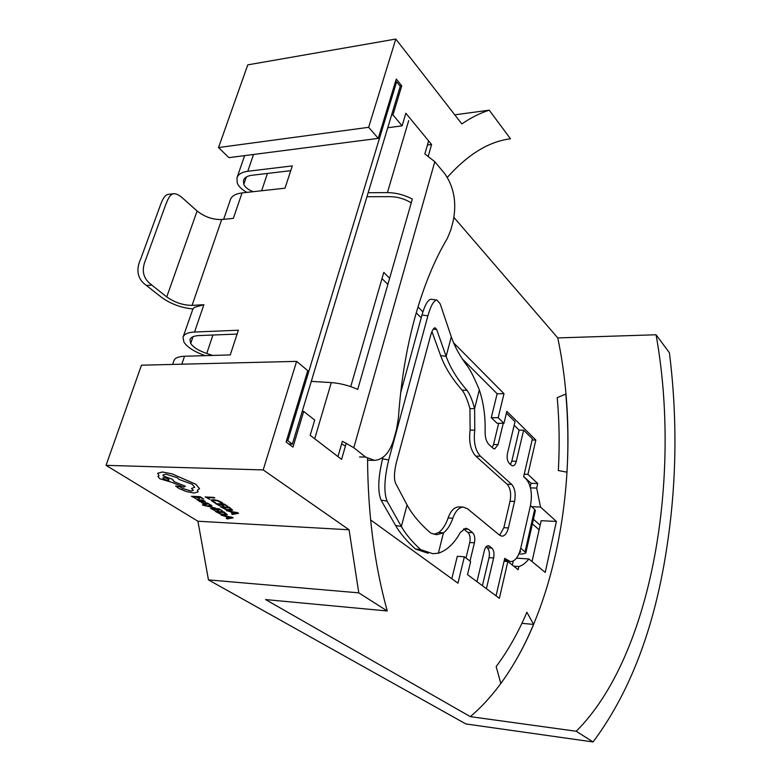 <?xml version="1.0" encoding="UTF-8"?>
<svg xmlns="http://www.w3.org/2000/svg" width="781" height="781" viewBox="0 0 781 781"><rect width="100%" height="100%" fill="white"/><g stroke="black" fill="none" stroke-linecap="round" stroke-linejoin="round"><path stroke-width="1.17" d="M415.004 317.281C406.442 348.404 400.917 381.938 398.417 417.884L396.514 429.433L393.917 438.951C389.895 452.414 383.461 459.56 374.616 460.38L365.654 457.08L353.803 447.728L434.802 161.716L444.731 173.626C454.112 187.157 456.895 203.148 453.068 221.599L450.793 229.985L447.298 238.498C434.412 260.093 423.653 286.354 415.004 317.281M183.203 336.728L192.927 308.944L194.498 307.324L203.87 304.727L192.067 305.371C183.076 305.293 174.632 302.472 166.744 296.917L151.846 285.124M172.66 364.424L173.89 360.851C174.749 358.03 178.302 356.497 184.541 356.243L230.258 354.925L238.361 330.226L194.547 332.032C187.821 332.394 183.974 334.161 182.998 337.324L183.955 342.156C187.352 347.291 194.41 351.792 205.149 355.648M237.102 334.073L199.077 335.566C193.776 335.84 190.749 337.226 189.988 339.715L190.701 343.435C193.249 347.301 198.599 350.64 206.74 353.481L212.696 355.433M192.067 305.371L221.687 219.529L233.343 218.387L242.042 192.927L284.997 188.182L292.319 165.894L247.782 171.283C241.69 172.113 238.068 174.348 236.916 177.99L237.297 183.242C238.654 186.532 241.856 189.578 246.884 192.39M290.757 170.668L251.882 175.276C247.186 175.901 244.394 177.619 243.516 180.431L243.789 184.375C245.088 187.294 248.202 189.734 253.132 191.696M411.255 202.884C404.724 198.882 397.695 196.802 390.168 196.646L366.963 196.724M368.173 192.712L387.415 192.614C395.967 192.722 404.275 194.869 412.348 199.067L357.727 389.416C349 385.531 340.194 383.256 331.29 382.602L311.287 381.372M373.757 460.36L367.568 460.214M434.802 161.716L424.864 153.925L428.603 140.902M337.978 456.592L342.371 441.255L353.803 447.728M345.407 446.049L341.609 443.94M396.611 81.78L287.798 440.699L292.367 444.096L400.253 86.291L396.611 81.78L395.391 81.966M292.367 444.096L288.833 444.038M287.798 440.699L286.5 440.679M242.042 192.927C235.432 193.756 231.527 196.08 230.317 199.916L223.63 219.344M192.927 308.944C181.172 307.831 170.668 303.936 161.394 297.239L146.467 285.485C137.876 279.481 135.767 271.036 140.15 260.141M221.687 219.529C212.813 219.764 204.632 216.923 197.115 211.016L183.008 198.433C179.161 195.006 176.018 193.454 173.587 193.756L168.247 194.352C165.523 194.772 163.024 198.032 160.769 204.144L140.287 260.132M146.467 285.485L151.983 285.114C143.187 279.032 141.088 270.558 145.676 259.692L166.119 203.568M173.587 193.756C170.844 194.098 168.403 197.359 166.255 203.548M440.601 355.55L431.952 331.613L440.601 355.55C444.975 367.373 452.15 378.912 462.137 390.178L467.038 390.334C469.664 393.78 472.193 399.862 474.614 408.6L479.309 389.865C474.828 378.98 470.923 371.112 467.575 366.26C460.146 356.634 454.718 346.823 451.291 336.816L440.201 303.858L436.95 300.041C433.845 300.334 430.829 305.596 427.9 315.827L388.713 459.892C384.232 478.675 383.696 492.42 387.083 501.138L401.366 526.521C405.749 534.204 412.173 541.897 420.647 549.59L432.859 553.7L438.366 553.202C446.888 550.468 454.23 543.527 460.36 532.388L465.759 528.21L468.249 529.196L472.573 532.652C474.653 534.839 475.268 538.216 474.418 542.795L470.016 561.07L474.418 542.795L469.752 542.522L465.993 558.015L469.752 542.522C470.601 537.953 469.986 534.575 467.897 532.398C469.986 534.575 470.601 537.953 469.752 542.522L474.418 542.795C475.268 538.216 474.653 534.839 472.573 532.652L467.897 532.398L463.563 528.942L467.897 532.398L472.573 532.652L468.249 529.196L463.563 528.942L468.249 529.196L465.759 528.21L460.36 532.388C454.23 543.527 446.888 550.468 438.366 553.202L443.462 532.847C447.425 529.791 450.549 524.91 452.853 518.203C455.479 511.008 458.974 507.308 463.338 507.103L467.565 508.792L499.713 535.278L501.968 536.196C504.877 535.981 507.015 533.218 508.402 527.917L514.562 501.412C515.909 493.885 514.933 488.203 511.653 484.376L480.461 456.241C475.238 450.481 473.354 441.773 474.789 430.126L474.614 408.6L479.309 389.865C474.828 378.98 470.923 371.112 467.575 366.26C460.146 356.634 454.718 346.823 451.291 336.816L440.201 303.858L436.95 300.041C433.845 300.334 430.829 305.596 427.9 315.827L388.713 459.892C384.232 478.675 383.696 492.42 387.083 501.138L401.366 526.521C405.749 534.204 412.173 541.897 420.647 549.59L432.859 553.7L438.366 553.202L443.462 532.847L438.688 532.574C442.661 529.528 445.805 524.666 448.109 517.979C450.744 510.794 454.249 507.103 458.632 506.908C454.249 507.103 450.744 510.794 448.109 517.979C445.805 524.666 442.661 529.528 438.688 532.574L433.924 534.292L438.688 532.574L443.462 532.847L436.657 534.712L430.731 533.111C420.022 523.768 412.134 514.367 407.047 504.936L395.479 483.048L407.047 504.936C412.134 514.367 420.022 523.768 430.731 533.111L436.657 534.712L443.462 532.847C447.425 529.791 450.549 524.91 452.853 518.203C455.479 511.008 458.974 507.308 463.338 507.103L467.565 508.792L499.713 535.278L501.968 536.196C504.877 535.981 507.015 533.218 508.402 527.917L514.562 501.412C515.909 493.885 514.933 488.203 511.653 484.376L480.461 456.241C475.238 450.481 473.354 441.773 474.789 430.126L474.614 408.6L469.937 408.6L474.614 408.6C472.193 399.862 469.664 393.78 467.038 390.334C457.305 379.273 450.344 367.949 446.146 356.361L436.657 329.533L435.105 327.776C433.543 327.932 432.02 330.597 430.556 335.791L396.328 462.742C394.151 471.9 393.868 478.675 395.479 483.048C393.868 478.675 394.151 471.9 396.328 462.742L430.556 335.791C432.02 330.597 433.543 327.932 435.105 327.776L436.657 329.533L433.318 329.055L436.657 329.533L446.146 356.361C450.344 367.949 457.305 379.273 467.038 390.334L462.137 390.178C464.832 393.673 467.438 399.813 469.937 408.6L470.123 430.087L469.937 408.6C467.438 399.813 464.832 393.673 462.137 390.178C452.15 378.912 444.975 367.373 440.601 355.55L446.146 356.361L451.291 336.816L446.146 356.361L440.601 355.55M381.03 500.084L395.586 525.486C400.136 533.335 406.764 541.184 415.463 549.023L420.647 549.59L415.463 549.023L428.222 553.329L415.463 549.023C406.764 541.184 400.136 533.335 395.586 525.486L381.03 500.084C377.565 491.356 378.082 477.63 382.573 458.877C378.082 477.63 377.565 491.356 381.03 500.084L387.083 501.138L381.03 500.084M421.984 315.007L400.673 392.804L421.984 315.007C424.932 304.785 427.978 299.533 431.122 299.24C427.978 299.533 424.932 304.785 421.984 315.007L427.9 315.827L421.984 315.007M383.002 457.305L382.573 458.877L383.002 457.305M499.655 535.229L503.862 527.683L510.042 501.236C511.389 493.719 510.423 488.057 507.113 484.23L475.814 456.143C470.572 450.403 468.678 441.714 470.123 430.087C468.678 441.714 470.572 450.403 475.814 456.143L507.113 484.23C510.423 488.057 511.389 493.719 510.042 501.236L503.862 527.683L499.655 535.229M488.906 444.487C486.338 441.812 485.079 437.565 485.108 431.747C485.518 416.644 483.585 402.684 479.309 389.865C483.585 402.684 485.518 416.644 485.108 431.747C485.079 437.565 486.338 441.812 488.906 444.487L493.016 448.294L488.906 444.487M498.102 444.574L494.627 448.997L493.016 448.294L494.627 448.997L498.102 444.574L493.524 444.506L492.206 447.552L493.524 444.506L498.668 423.292L493.524 444.506L498.102 444.574L503.237 423.322L498.102 444.574M515.011 421.672L506.4 413.169L515.011 421.672L507.484 453.361L515.011 421.672M509.173 463.26C507.26 460.985 506.703 457.686 507.484 453.361C506.703 457.686 507.26 460.985 509.173 463.26L511.233 465.173L509.173 463.26M519.131 430.126L511.809 461.151L516.319 461.249L523.621 430.165L519.131 430.126L523.621 430.165L532.398 438.834L523.641 476.664L525.974 478.831C531.031 484.874 532.525 493.787 530.455 505.571L534.673 509.349L525.057 551.884L520.732 548.301C518.535 556.882 515.118 561.334 510.491 561.656L504.731 558.356L496.052 595.854L504.731 558.356L510.491 561.656C515.118 561.334 518.535 556.882 520.732 548.301L530.455 505.571C532.525 493.787 531.031 484.874 525.974 478.831L523.641 476.664L532.398 438.834L523.621 430.165L516.319 461.249C515.558 464.168 514.386 465.701 512.785 465.847L511.233 465.173L512.785 465.847C514.386 465.701 515.558 464.168 516.319 461.249L511.809 461.151L510.413 464.412L511.809 461.151L519.131 430.126L514.162 425.245M504.135 560.924L505.961 561.354L504.135 560.924M489.033 557.654L482.414 585.711L489.033 557.654C489.853 553.173 489.257 549.892 487.266 547.793C489.257 549.892 489.853 553.173 489.033 557.654L493.631 557.946L486.417 588.689L493.631 557.946L489.033 557.654M491.874 548.077C493.856 550.175 494.441 553.465 493.631 557.946C494.441 553.465 493.856 550.175 491.874 548.077L487.266 547.793L486.085 546.856L487.266 547.793L491.874 548.077L489.541 546.212L491.874 548.077M484.347 550.634C485.206 547.452 486.504 545.812 488.242 545.694L489.541 546.212L486.983 546.065L489.541 546.212L488.242 545.694C486.504 545.812 485.206 547.452 484.347 550.634L476.966 581.669L484.347 550.634M519.97 551.103L520.8 551.962L519.58 552.265M532.378 523.856L539.134 529.762M525.057 551.884L525.789 553.065L521.835 554.09L518.926 553.905M534.673 509.349L535.336 510.764M663.655 566.576C676.453 495.769 678.367 424.493 669.405 352.739L656.06 334.766C681.657 476.566 652.438 655.337 576.241 731.25L593.043 741.95C627.094 696.427 650.632 637.979 663.655 566.576M215.741 508.148L208.342 506.41L212.032 505.785L211.085 505.151L206.906 506.049L202.826 505.18L215.741 508.148L208.42 506.391M204.515 500.885L201.195 499.723L203.548 500.826L203.948 501.246L203.06 501.353L197.691 499.274L196.802 499.518L200.024 501.744L205.276 501.705L201.195 499.723M199.965 501.207L199.155 501.197M196.177 498.747L193.327 496.931L196.216 497.077L199.702 498.708L197.202 497.116L199.965 497.253L203.665 498.981L200.073 496.687L191.452 496.277L196.177 498.747L193.395 496.941M199.702 498.708L197.271 497.126M222.761 503.228L217.684 500.504L213.291 499.694L210.987 500.23L214.629 502.818L215.712 502.837L212.452 500.709L214.297 500.299L217.645 500.894L221.589 503.169L222.78 503.189L221.511 502.163L217.694 500.465L213.301 499.664L211.007 500.172M215.702 502.876L212.452 500.709M106.031 465.349L141.478 365.196L296.604 361.369L263.207 469.918L106.031 465.349L197.925 521.23L208.459 579.883L465.857 723.948L593.043 741.95M263.207 469.918L349.068 529.782L197.925 521.23M209.806 499.362L207.043 497.585L214.795 497.917L205.159 496.931L209.806 499.362L207.111 497.595M220.301 506.078L217.518 504.292L220.437 504.438L222.868 506.01L223.874 506.02L221.433 504.497L224.215 504.633L227.857 506.342L224.352 504.087L215.654 503.647L220.301 506.078L217.587 504.301M223.874 506.02L221.501 504.497M229.292 507.269L220.593 506.849L226.295 509.788L230.522 510.608L232.611 510.061L229.292 507.269L220.593 506.849M233.158 513.507L231.537 513.81L232.474 514.445L238.586 513.302L237.668 512.707L226.47 510.608L230.424 511.76L233.197 513.537L231.527 513.839M238.586 513.302L226.47 510.608M210.265 504.741L205.667 502.71L204.905 502.896L205.198 504.077L201.42 502.466L204.3 504.253L206.897 504.536L206.653 503.286L210.265 504.741L207.541 503.101L204.915 502.857M215.166 510.754L212.403 509.007L215.273 509.163L217.684 510.696L218.67 510.715L216.249 509.212L218.992 509.358L222.585 511.038L219.119 508.822L210.567 508.372L215.166 510.754L212.471 509.017M218.67 510.715L216.317 509.222M224.001 511.936L215.468 511.506L221.091 514.376L225.26 515.196L227.3 514.679L224.001 511.936L215.468 511.506M227.886 518.037L226.295 518.32L227.222 518.945L233.207 517.842L232.299 517.266L221.277 515.187L225.182 516.319L227.925 518.057L226.295 518.32M233.207 517.842L221.287 515.148M198.101 491.913L197.388 490.204M193.297 490.419L191.042 491.015L182.569 488.476L180.02 486.827L175.647 485.997M194.664 487.315L191.511 488.437L193.307 490.39L191.033 491.054L182.559 488.515L180.011 486.856L175.627 486.036L179.113 488.545L186.503 491.591L194.225 493.045L198.12 491.835L197.349 490.214L199.546 488.672L195.875 484.327L171.976 473.862L162.311 472.007L157.684 473.403L159.041 475.775L157.908 476.508L159.871 478.782L171.879 482.355L183.672 487.139L185.37 486.26L174.104 481.672L172.298 479.261L163.258 475.932L162.965 474.946M174.183 481.506L172.308 479.231L163.249 475.961L162.936 475.033L165.797 474.145L177.346 477.757L179.171 479.505L192.146 484.2L194.684 487.237L191.501 488.476M185.37 486.26L174.124 481.643M159.012 475.746L157.928 476.43M199.516 488.779L195.885 484.288L171.986 473.823L162.321 471.968L157.723 473.276M532.134 439.996L535.834 440.045L506.84 411.343L503.96 423.322L498.171 417.708L504.009 393.692L453.556 342.781M370.624 519.921L457.959 583.182L464.373 556.775L470.65 561.559L467.507 574.631L499.371 598.314L507.855 561.49L518.154 569.72L518.877 566.537C522.45 565.483 525.789 562.955 528.874 558.952L545.226 572.424L556.394 521.435L540.53 507.054L536.674 488.076L537.718 483.507L527.927 474.36L535.834 440.045M530.231 486.866L531.051 483.302L523.69 476.478M512.336 565.073L513.263 561.002M503.96 423.322L497.097 423.282L491.278 417.689L497.146 393.751L462.323 358.909M421.213 317.799L416.253 312.839M387.854 284.421L381.987 278.553M451.808 578.731L457.305 556.306L464.373 556.775M532.037 561.549L541.165 520.712L556.394 521.435M387.757 127.752L402.098 125.839L392.97 114.924L401.737 85.822L396.279 79.047L378.258 138.383L368.642 127.313L395.801 39.05L247.782 64.862L218.514 147.55L368.642 127.313M391.564 115.119L392.97 114.924M428.3 156.005L431.59 144.524L405.847 113.235L402.098 125.839M367.558 458.388C367.871 513.713 374.441 564.575 387.249 610.976L358.782 592.857L208.459 579.883M296.604 361.369L307.763 370.633L286.1 442.017L292.963 447.103L303.702 411.411L314.704 420.051L310.174 435.29L341.6 459.374L346.266 443.071M349.068 529.782L358.782 592.857M395.801 39.05L461.854 123.925C470.963 117.667 480.09 113.089 489.228 110.18L510.462 138.764L507.748 139.184C487.178 142.581 467.058 155.292 447.367 177.326M576.241 731.25L470.328 716.646L265.569 599.574L387.249 610.976M427.422 145.032L431.59 144.524M513.722 566.176L518.877 566.537M489.228 110.18L454.786 114.836M470.328 716.646C553.856 645.819 586.394 473.872 557.771 337.919L453.986 217.508M557.771 337.919L656.06 334.766M378.258 138.383L228.931 157.645L218.514 147.55M540.159 525.213L533.413 519.267M566.996 472.183C568.49 446.01 568.099 419.983 565.825 394.093L557.214 397.607C559.362 421.779 559.733 446.088 558.327 470.533L566.996 472.183M500.826 683.463C513.468 666.134 524.402 646.453 533.628 624.429L526.892 612.236C518.233 632.61 507.982 650.729 496.169 666.574L500.826 683.463M389.621 278.261L383.783 272.364L350.728 386.634M422.911 311.853L418.011 306.904M497.146 393.751L504.009 393.692M491.278 417.689L498.171 417.708M524.197 474.252L527.927 474.36M531.051 483.302L537.718 483.507M530.484 487.871L536.674 488.076M504.067 561.236L507.855 561.49M516.495 558.142L528.874 558.952M531.705 506.684L540.53 507.054M521.913 623.326L533.628 624.429M400.077 86.066L401.737 85.822M302.227 411.411L303.702 411.411M214.785 497.956L213.896 497.341M213.887 497.38L205.149 496.96M227.847 506.381L224.352 504.087M224.342 504.116L215.644 503.677M232.611 510.061L229.282 507.299M229.145 507.806L222.458 507.465L226.344 509.427L229.585 510.022L231.293 509.671L229.145 507.806M222.526 507.465L226.363 509.388L231.293 509.681M231.674 511.985L233.909 513.42L237.004 512.941L231.674 511.985M231.762 512.004L233.919 513.39L236.858 512.912M203.656 499.01L200.073 496.687M200.053 496.726L191.433 496.316M203.948 501.246L196.812 499.479M205.286 501.666L204.505 500.924M199.663 500.055L198.189 499.986L198.579 500.406L202.23 501.353L199.663 500.055M198.198 499.967L202.162 501.314M205.549 503.999L202.533 502.515M202.513 502.554L201.41 502.495M206.926 504.487L206.594 503.843M206.584 503.882L206.282 503.354M212.032 505.785L211.085 505.151L206.906 506.049M206.897 506.078L202.377 504.799M222.575 511.067L219.119 508.822M219.11 508.861L210.558 508.402M227.291 514.689L223.991 511.975M223.874 512.473L217.303 512.111L221.14 514.035L224.332 514.62L226.002 514.288L223.874 512.473M226.002 514.288L221.15 513.996L217.372 512.111M226.402 516.544L228.618 517.949L231.654 517.481L226.402 516.544M226.5 516.553L228.628 517.91L231.508 517.452M163.512 478.89C166.187 480.198 168.042 480.549 169.077 479.954L168.335 479.075C165.689 477.777 163.834 477.425 162.76 478.011L163.522 478.86C166.099 480.13 167.954 480.5 169.067 479.954M162.76 478.011L163.522 478.86M194.547 332.032L203.87 304.727M192.995 336.728L190.701 343.435M212.93 335.02L206.74 353.481M243.789 184.375L246.318 176.994M261.635 190.759L267.444 173.431M387.415 192.614L408.697 120.586M184.541 356.243L181.817 364.2M314.704 438.756L331.29 382.602M253.532 154.472L247.782 171.283M166.744 296.917L197.115 211.016M359.553 456.944L365.654 457.08M401.366 526.521L407.047 504.936L401.366 526.521L395.586 525.486L401.366 526.521M388.713 459.892L382.573 458.877L388.713 459.892M452.853 518.203L448.109 517.979L452.853 518.203M508.402 527.917L503.862 527.683L508.402 527.917M514.562 501.412L510.042 501.236L514.562 501.412M511.653 484.376L507.113 484.23L511.653 484.376M480.461 456.241L475.814 456.143L480.461 456.241M474.789 430.126L470.123 430.087L474.789 430.126M507.181 560.309L504.321 560.123L507.181 560.309M243.701 179.894L243.516 180.431M244.629 155.624L237.151 177.297M436.95 300.041L431.122 299.24L436.95 300.041M463.338 507.103L458.632 506.908L463.338 507.103M525.789 553.065L535.375 510.608"/></g></svg>
